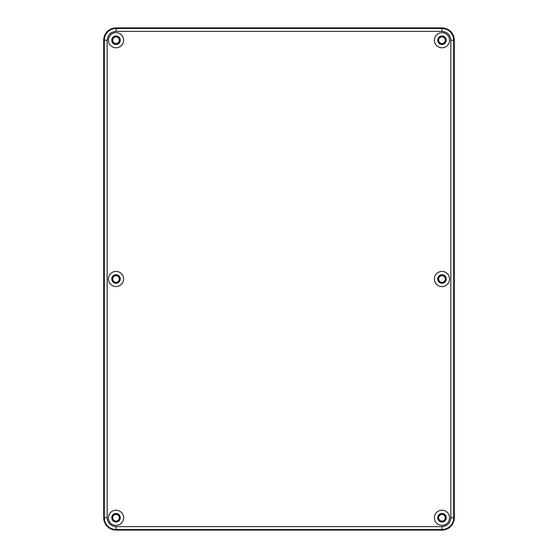 <?xml version="1.0" encoding="UTF-8"?>
<svg xmlns="http://www.w3.org/2000/svg" width="558" height="558" viewBox="0 0 558 558"><rect width="100%" height="100%" fill="white"/><g stroke="black" fill="none" stroke-linecap="round" stroke-linejoin="round"><path stroke-width="0.84" d="M119.335 517.782A3.313 3.313 0 0 1 116.022 521.095A3.313 3.313 0 0 1 112.702 517.782A3.313 3.313 0 0 1 116.022 514.462A3.313 3.313 0 0 1 119.335 517.782M119.335 279A3.313 3.313 0 0 1 116.022 282.313A3.313 3.313 0 0 1 112.702 279A3.313 3.313 0 0 1 116.022 275.687A3.313 3.313 0 0 1 119.335 279M119.335 40.218A3.313 3.313 0 0 1 116.022 43.538A3.313 3.313 0 0 1 112.702 40.218A3.313 3.313 0 0 1 116.022 36.905A3.313 3.313 0 0 1 119.335 40.218M445.298 40.218A3.313 3.313 0 0 1 441.978 43.538A3.313 3.313 0 0 1 438.665 40.218A3.313 3.313 0 0 1 441.978 36.905A3.313 3.313 0 0 1 445.298 40.218M445.298 279A3.313 3.313 0 0 1 441.978 282.313A3.313 3.313 0 0 1 438.665 279A3.313 3.313 0 0 1 441.978 275.687A3.313 3.313 0 0 1 445.298 279M445.298 517.782A3.313 3.313 0 0 1 441.978 521.095A3.313 3.313 0 0 1 438.665 517.782A3.313 3.313 0 0 1 441.978 514.462A3.313 3.313 0 0 1 445.298 517.782M116.022 530.1L116.022 529.486L441.978 529.486L441.978 530.1A12.318 12.318 0 0 0 454.296 517.782L454.296 40.218A12.318 12.318 0 0 0 441.978 27.9L116.022 27.9A12.318 12.318 0 0 0 103.704 40.218L103.704 517.782A12.318 12.318 0 0 0 116.022 530.1L441.978 530.1A12.318 12.318 0 0 0 454.296 517.782L453.682 517.782L453.682 40.218A11.704 11.704 0 0 0 441.978 28.514L116.022 28.514A11.704 11.704 0 0 0 104.318 40.218L103.704 40.218M108.44 517.782A7.582 7.582 0 0 0 116.022 525.364A7.582 7.582 0 0 0 123.604 517.782A7.582 7.582 0 0 0 116.022 510.2A7.582 7.582 0 0 0 108.44 517.782M434.396 279A7.582 7.582 0 0 0 441.978 286.582A7.582 7.582 0 0 0 449.56 279A7.582 7.582 0 0 0 441.978 271.418A7.582 7.582 0 0 0 434.396 279M108.44 40.218A7.582 7.582 0 0 0 116.022 47.8A7.582 7.582 0 0 0 123.604 40.218A7.582 7.582 0 0 0 116.022 32.636A7.582 7.582 0 0 0 108.44 40.218M434.396 40.218A7.582 7.582 0 0 0 441.978 47.8A7.582 7.582 0 0 0 449.56 40.218A7.582 7.582 0 0 0 441.978 32.636A7.582 7.582 0 0 0 434.396 40.218M108.44 279A7.582 7.582 0 0 0 116.022 286.582A7.582 7.582 0 0 0 123.604 279A7.582 7.582 0 0 0 116.022 271.418A7.582 7.582 0 0 0 108.44 279M434.396 517.782A7.582 7.582 0 0 0 441.978 525.364A7.582 7.582 0 0 0 449.56 517.782A7.582 7.582 0 0 0 441.978 510.2A7.582 7.582 0 0 0 434.396 517.782M111.76 517.782A4.262 4.262 0 0 0 116.022 522.044A4.262 4.262 0 0 0 120.284 517.782A4.262 4.262 0 0 0 116.022 513.52A4.262 4.262 0 0 0 111.76 517.782M437.716 279A4.262 4.262 0 0 0 441.978 283.262A4.262 4.262 0 0 0 446.24 279A4.262 4.262 0 0 0 441.978 274.738A4.262 4.262 0 0 0 437.716 279M111.76 40.218A4.262 4.262 0 0 0 116.022 44.48A4.262 4.262 0 0 0 120.284 40.218A4.262 4.262 0 0 0 116.022 35.956A4.262 4.262 0 0 0 111.76 40.218M437.716 40.218A4.262 4.262 0 0 0 441.978 44.48A4.262 4.262 0 0 0 446.24 40.218A4.262 4.262 0 0 0 441.978 35.956A4.262 4.262 0 0 0 437.716 40.218M111.76 279A4.262 4.262 0 0 0 116.022 283.262A4.262 4.262 0 0 0 120.284 279A4.262 4.262 0 0 0 116.022 274.738A4.262 4.262 0 0 0 111.76 279M437.716 517.782A4.262 4.262 0 0 0 441.978 522.044A4.262 4.262 0 0 0 446.24 517.782A4.262 4.262 0 0 0 441.978 513.52A4.262 4.262 0 0 0 437.716 517.782M112.514 517.782A3.508 3.508 0 0 0 116.022 521.291A3.508 3.508 0 0 0 119.531 517.782A3.508 3.508 0 0 0 116.022 514.274A3.508 3.508 0 0 0 112.514 517.782M438.469 279A3.508 3.508 0 0 0 441.978 282.508A3.508 3.508 0 0 0 445.486 279A3.508 3.508 0 0 0 441.978 275.492A3.508 3.508 0 0 0 438.469 279M112.514 40.218A3.508 3.508 0 0 0 116.022 43.726A3.508 3.508 0 0 0 119.531 40.218A3.508 3.508 0 0 0 116.022 36.709A3.508 3.508 0 0 0 112.514 40.218M438.469 40.218A3.508 3.508 0 0 0 441.978 43.726A3.508 3.508 0 0 0 445.486 40.218A3.508 3.508 0 0 0 441.978 36.709A3.508 3.508 0 0 0 438.469 40.218M112.514 279A3.508 3.508 0 0 0 116.022 282.508A3.508 3.508 0 0 0 119.531 279A3.508 3.508 0 0 0 116.022 275.492A3.508 3.508 0 0 0 112.514 279M438.469 517.782A3.508 3.508 0 0 0 441.978 521.291A3.508 3.508 0 0 0 445.486 517.782A3.508 3.508 0 0 0 441.978 514.274A3.508 3.508 0 0 0 438.469 517.782M450.843 40.218L454.296 40.218A12.318 12.318 0 0 0 441.978 27.9L441.978 31.353C447.321 31.918 450.278 34.875 450.843 40.218L450.843 517.782C450.278 523.125 447.321 526.082 441.978 526.647L116.022 526.647C110.679 526.082 107.722 523.125 107.157 517.782L107.157 40.218L104.318 40.218L104.318 517.782A11.704 11.704 0 0 0 116.022 529.486L116.022 526.647M116.022 27.9L116.022 31.353L441.978 31.353M441.978 526.647L441.978 529.486A11.704 11.704 0 0 0 453.682 517.782L450.843 517.782M103.704 517.782L107.157 517.782M107.157 40.218C107.722 34.875 110.679 31.918 116.022 31.353"/></g></svg>
